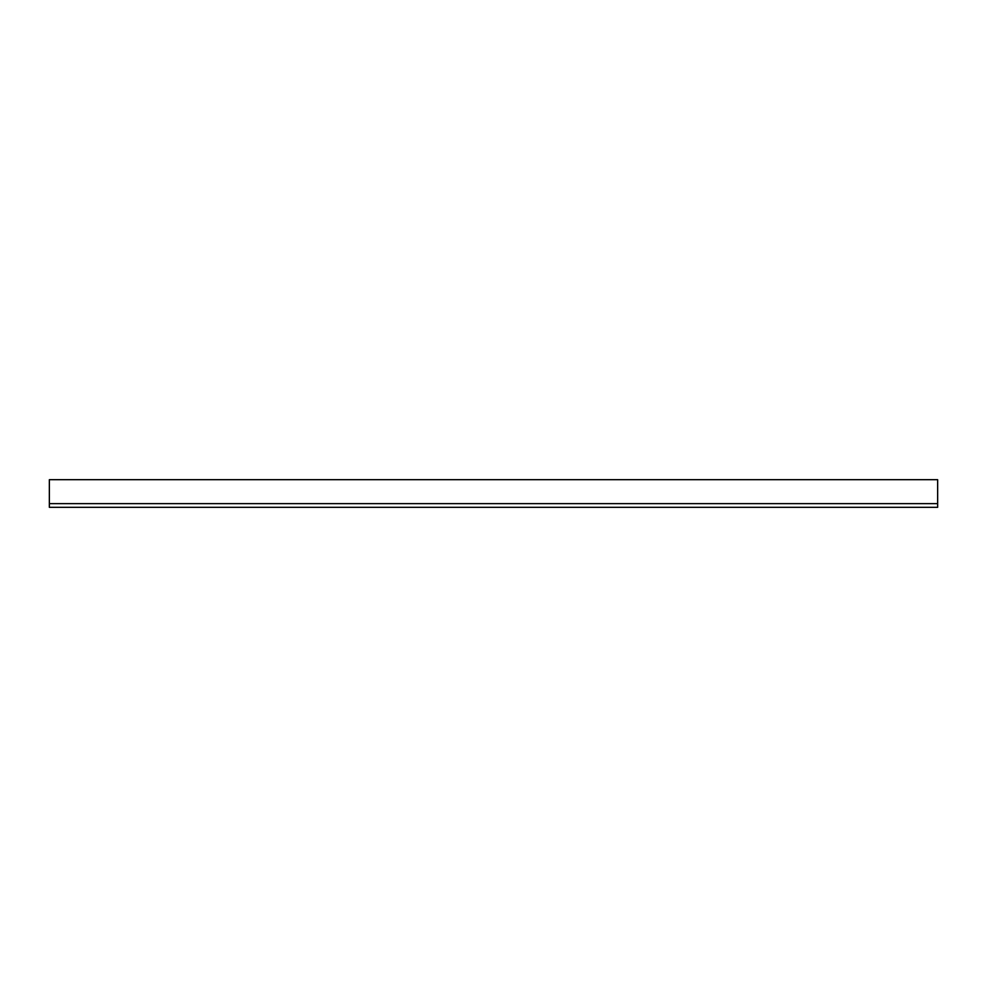<?xml version="1.0" encoding="UTF-8"?>
<svg xmlns="http://www.w3.org/2000/svg" width="987" height="987" viewBox="0 0 987 987"><rect width="100%" height="100%" fill="white"/><g stroke="black" fill="none" stroke-linecap="round" stroke-linejoin="round"><path stroke-width="1.48" d="M937.65 503.641L49.35 503.641L49.35 507.318L937.65 507.318L937.65 479.682L49.35 479.682L49.35 503.641"/></g></svg>
